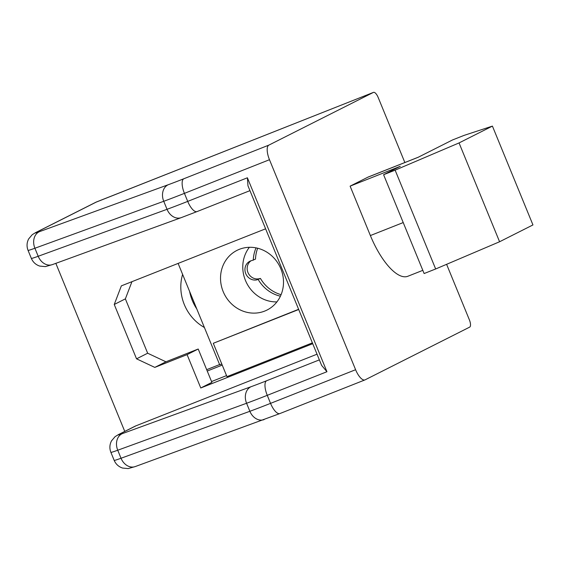 <?xml version="1.0" encoding="UTF-8"?>
<svg xmlns="http://www.w3.org/2000/svg" width="561" height="561" viewBox="0 0 561 561"><rect width="100%" height="100%" fill="white"/><g stroke="black" fill="none" stroke-linecap="round" stroke-linejoin="round"><path stroke-width="0.84" d="M182.613 274.371A44.081 40.904 -116.8 0 0 204.4 327.505M189.632 291.496A44.081 40.904 -116.8 0 0 196.764 308.894M298.62 309.3L213.285 343.297L226.967 376.648L312.386 342.862M298.704 309.504L213.285 343.297M187.086 354.629L198.208 349.019L165.923 361.796L154.801 367.399L187.086 354.629L200.768 387.981L312.722 343.69M36.584 232.177A20.035 0.624 -22.3 0 0 39.452 231.665L168.293 184.709A40.076 1.248 -22.3 0 0 183.805 178.763L268.859 145.117L373.416 92.404L96.646 201.897A13.359 12.391 -116.8 0 0 95.7 202.318L35.638 232.598A13.359 12.391 63.2 0 1 36.584 232.177L96.646 201.897A6.676 2.482 -111.6 0 1 96.723 201.862A6.676 2.482 -111.6 0 1 96.801 201.834M268.859 145.117A13.359 4.965 68.4 0 0 269.476 159.71L355.604 369.72A13.359 4.965 68.4 0 0 364.973 379.902A13.359 4.965 68.4 0 0 365.12 379.832L469.676 327.119A6.676 2.482 68.4 0 0 469.368 319.819L446.605 264.315M95.7 202.318L373.493 92.369A6.676 2.482 68.4 0 1 378.17 97.46L404.853 162.522M418.373 157.178L368.521 176.897A53.435 19.859 68.4 0 0 367.911 177.171L350.113 186.147L370.379 235.557A53.435 19.859 68.4 0 0 407.833 276.271L422.819 270.346M55.834 263.347L124.759 431.409M265.605 228.804L121.358 285.865L114.248 304.476L136.54 358.83L154.801 367.399M219.596 364.559L206.679 369.671M131.94 281.685L125.369 298.866L147.662 353.22L165.923 361.796M198.208 349.019L211.89 382.371L200.768 387.981M222.233 365.113L207.24 371.038M119.423 434.151A13.359 12.391 -116.8 0 0 118.476 434.579L134.935 426.276A13.359 12.391 63.2 0 1 135.881 425.855L119.423 434.151A20.035 0.624 -22.3 0 0 122.291 433.646L251.132 386.683A40.076 1.248 -22.3 0 0 266.643 380.744L319.363 359.882M317.028 354.194L135.881 425.855M247.976 185.845L247.401 177.781L326.944 371.726L321.6 365.365M499.585 241.756L532.95 224.933L492.418 126.106L459.052 142.929L499.585 241.756L435.659 268.978L424.123 273.537L383.591 174.709L400.281 166.301L350.113 186.147M492.418 126.106L464.087 135.383L452.552 139.941L418.071 157.325L367.911 177.171M435.659 268.978L395.126 170.151L383.591 174.709M395.126 170.151L459.052 142.929M226.539 375.611L211.553 381.543M125.369 298.866L114.248 304.476M147.662 353.22L136.54 358.83M264.687 311.089A33.394 30.988 -116.8 0 0 267.05 310.03A33.394 30.988 -116.8 0 0 280.29 267.52A33.394 30.988 -116.8 0 0 239.351 249.322A33.394 30.988 -116.8 0 0 236.98 250.388A33.394 30.988 -116.8 0 0 223.741 292.898A33.394 30.988 -116.8 0 0 264.687 311.089M221.763 363.963L219.688 364.783L178.118 263.418M249.372 247.296A33.394 30.988 -116.8 0 0 246.595 282.94A33.394 30.988 -116.8 0 0 276.91 301.902M257.674 248.235A34.067 31.605 63.2 0 0 255.507 259.105L251.917 260.528A10.021 9.299 -116.8 0 0 249.876 261.251A10.021 9.299 -116.8 0 0 245.269 272.204A10.021 9.299 -116.8 0 0 256.854 279.869L260.451 278.445A34.067 31.605 63.2 0 0 281.089 294.672M251.026 260.774A10.021 9.299 -116.8 0 0 247.492 271.082A10.021 9.299 -116.8 0 0 259.077 278.747L260.451 278.445M280.416 296.187A34.067 31.605 63.2 0 1 258.228 279.567M253.284 260.227A34.067 31.605 63.2 0 1 256.061 247.871M280.065 413.478A13.359 4.965 -111.6 0 1 279.918 413.548L135.222 466.577A13.359 10.498 -110 0 1 121.029 458.253L249.869 411.29L246.581 403.261L117.74 450.224A33.394 1.045 157.7 0 1 110.889 452.334L114.178 460.364A33.394 1.045 -22.3 0 0 121.029 458.253L117.74 450.224A13.359 10.498 70 0 1 122.291 433.646M52.39 264.603L181.231 217.64A13.359 10.498 70 0 1 167.038 209.309L163.742 201.28L34.901 248.243L38.197 256.272A13.359 10.498 70 0 0 52.39 264.603L45.357 266.608L39.726 266.082C35.792 264.764 33.001 262.197 31.346 258.39A33.394 1.045 -22.3 0 0 38.197 256.272L167.038 209.309A53.435 1.669 -22.3 0 0 187.718 201.392L247.401 177.781M326.944 371.726L267.26 395.337A53.435 1.669 157.7 0 1 246.581 403.261A13.359 10.498 70 0 1 251.132 386.683M264.063 419.614A13.359 10.498 -110 0 1 249.869 411.29A53.435 1.669 -22.3 0 0 270.549 403.366L267.26 395.337A13.359 4.965 68.4 0 1 266.643 380.744M364.973 379.902L279.918 413.548A13.359 4.965 -111.6 0 1 270.549 403.366L355.604 369.72M269.476 159.71L184.422 193.363A53.435 1.669 157.7 0 1 163.742 201.28A13.359 10.498 -110 0 1 168.293 184.709M181.231 217.64L197.079 211.567A13.359 4.965 68.4 0 1 187.718 201.392L184.422 193.363A13.359 4.965 -111.6 0 1 183.805 178.763M39.452 231.665A13.359 10.498 -110 0 0 34.901 248.243A33.394 1.045 157.7 0 1 28.05 250.36L31.346 258.39M403.219 222.563L370.379 235.557M259.077 278.747L256.854 279.869M118.476 434.579L115.054 436.675L111.478 440.918C109.584 444.635 109.381 448.442 110.889 452.334M249.961 190.649L197.079 211.567M35.638 232.598L32.215 234.694L28.646 238.944C26.746 242.661 26.549 246.461 28.05 250.36M135.222 466.577L128.196 468.582L122.564 468.056C118.63 466.738 115.832 464.171 114.178 460.364M321.614 365.365L247.983 185.838"/></g></svg>
